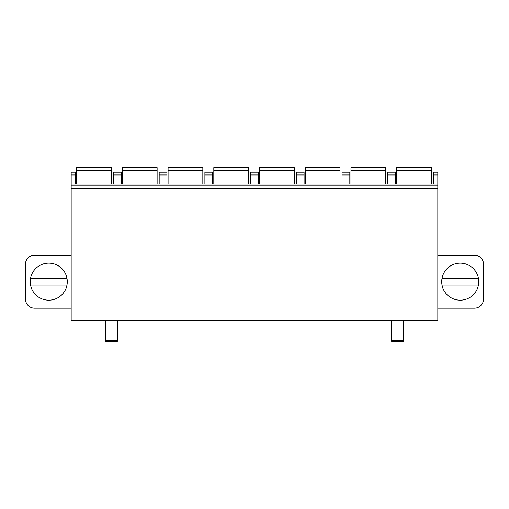 <?xml version="1.0" encoding="UTF-8"?>
<svg xmlns="http://www.w3.org/2000/svg" width="509" height="509" viewBox="0 0 509 509"><rect width="100%" height="100%" fill="white"/><g stroke="black" fill="none" stroke-linecap="round" stroke-linejoin="round"><path stroke-width="0.76" d="M71.171 174.956L75.51 174.956L75.51 172.214L71.171 172.214L71.171 320.339L437.829 320.339L437.829 172.214L433.49 172.214L433.49 184.099M71.171 255.149L34.593 255.149A9.143 9.143 0 0 0 25.45 264.292L25.45 299.037A9.143 9.143 0 0 0 34.593 308.18L71.171 308.18M67.283 281.662A18.515 18.515 0 0 0 48.769 263.147A18.515 18.515 0 0 0 30.247 281.662A18.515 18.515 0 0 0 48.769 300.183A18.515 18.515 0 0 0 67.283 281.662M66.965 278.232A18.515 18.515 0 0 0 30.572 278.232L66.965 278.232M30.572 285.091L66.965 285.091M437.829 308.18L474.407 308.18A9.143 9.143 0 0 0 483.55 299.037L483.55 264.292A9.143 9.143 0 0 0 474.407 255.149L437.829 255.149M441.717 281.662A18.515 18.515 0 0 1 460.231 263.147A18.515 18.515 0 0 1 478.753 281.662A18.515 18.515 0 0 1 460.231 300.183A18.515 18.515 0 0 1 441.717 281.662M75.51 174.956L75.51 184.099M113.456 184.099L113.456 172.214L121.231 172.214L121.231 184.099M159.177 184.099L159.177 172.214L166.952 172.214L166.952 184.099M204.898 184.099L204.898 172.214L212.667 172.214L212.667 184.099M250.613 184.099L250.613 172.214L258.387 172.214L258.387 184.099M296.333 184.099L296.333 172.214L304.102 172.214L304.102 184.099M342.048 184.099L342.048 172.214L349.823 172.214L349.823 184.099M387.769 184.099L387.769 172.214L395.544 172.214L395.544 184.099M71.171 185.931L437.829 185.931M403.542 340.298L391.656 340.298L391.656 341.374L403.542 341.374L403.542 320.339M391.656 340.298L391.656 320.339M105.458 320.339L105.458 341.374L117.344 341.374L117.344 320.339M76.655 184.099L76.655 167.626L111.401 167.626L111.401 184.099M122.376 184.099L122.376 167.626L157.122 167.626L157.122 184.099M168.091 184.099L168.091 167.626L202.837 167.626L202.837 184.099M213.812 184.099L213.812 167.626L248.557 167.626L248.557 184.099M259.526 184.099L259.526 167.626L294.272 167.626L294.272 184.099M305.247 184.099L305.247 167.626L339.993 167.626L339.993 184.099M350.968 184.099L350.968 167.626L385.714 167.626L385.714 184.099M396.683 184.099L396.683 167.626L431.428 167.626L431.428 184.099M478.428 285.091L442.035 285.091M442.035 278.232L478.428 278.232M113.456 174.956L121.231 174.956M159.177 174.956L166.952 174.956M204.898 174.956L212.667 174.956M250.613 174.956L258.387 174.956M296.333 174.956L304.102 174.956M342.048 174.956L349.823 174.956M433.49 174.956L437.829 174.956M387.769 174.956L395.544 174.956M71.171 188.674L437.829 188.674M105.458 340.298L117.344 340.298M76.655 170.369L111.401 170.369M122.376 170.369L157.122 170.369M168.091 170.369L202.837 170.369M213.812 170.369L248.557 170.369M259.526 170.369L294.272 170.369M305.247 170.369L339.993 170.369M350.968 170.369L385.714 170.369M396.683 170.369L431.428 170.369M71.171 184.099L437.829 184.099"/></g></svg>
